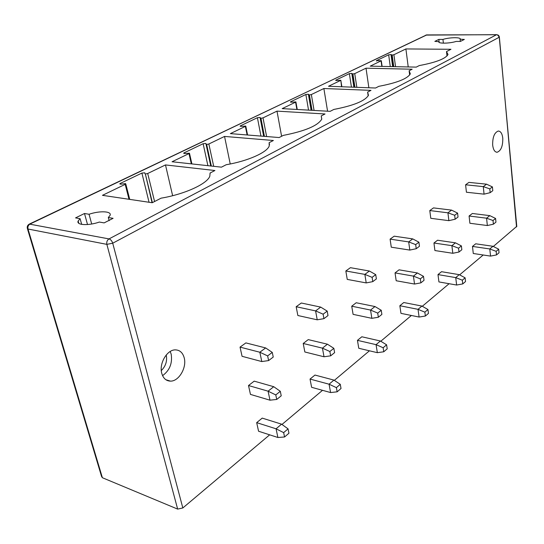 <?xml version="1.0" encoding="UTF-8"?>
<svg xmlns="http://www.w3.org/2000/svg" width="544" height="544" viewBox="0 0 544 544"><rect width="100%" height="100%" fill="white"/><g stroke="black" fill="none" stroke-linecap="round" stroke-linejoin="round"><path stroke-width="0.82" d="M516.78 226.338L493.326 246.466M102.381 477.72L177.65 509.096L106.862 244.365L28.009 229.024L102.381 477.72L101.572 476.496L27.458 228.82M269.668 434.826L182.825 507.967L177.65 509.096M483.201 255L459.612 274.863M449.106 283.71L422.307 306.279M411.386 315.472L380.793 341.238M369.444 350.798L334.336 380.365M322.517 390.32L281.982 424.456M166.219 355.001L166.267 355.191C167.334 361.128 165.675 366.255 161.296 370.566M170.211 351.492L171.183 354.178C172.564 363.263 169.694 370.423 162.574 375.646M184.212 357.843C182.777 352.702 179.846 350.05 175.433 349.874C167.151 349.5 158.855 363.542 161.758 373.32C163.241 378.352 166.131 380.95 170.415 381.126C178.833 381.48 186.973 367.554 184.212 357.843M269.987 400.187L250.458 394.407L248.506 385.526L254.198 381.147L273.741 386.702L280.303 391.299L281.228 395.808L276.733 399.446L269.987 400.187L268.076 391.184L248.506 385.526M261.8 361.563L242.066 356.306L240.04 347.113L245.888 342.904L265.635 347.929L272.272 352.41L273.238 357.075L268.614 360.577L261.8 361.563L259.821 352.233L240.04 347.113M337.144 391.823L330.589 392.55L311.624 387.308L310.039 379.066L314.956 375.054L333.934 380.1L340.272 384.316L341.02 388.498L337.144 391.823L336.389 387.634L340.272 384.316M324.02 356.769L304.851 351.988L303.212 343.475L308.244 339.612L327.427 344.196L333.846 348.316L334.614 352.628L330.65 355.837L324.02 356.769L322.436 348.146L303.212 343.475M317.227 319.811L297.854 315.513L296.167 306.721L301.322 303.015L320.708 307.108L327.202 311.114L327.998 315.574L323.932 318.655L317.227 319.811L315.595 310.903L296.167 306.721M383.765 351.778L377.339 352.668L358.775 348.276L357.449 340.354L361.828 336.777L380.399 341L386.594 344.808L387.212 348.82L383.765 351.778L383.132 347.752L386.594 344.808M371.865 318.328L353.097 314.357L351.73 306.197L356.211 302.75L374.979 306.544L381.242 310.264L381.881 314.398L378.359 317.247L371.865 318.328L370.546 310.06L351.73 306.197M366.214 282.914L347.242 279.398L345.834 270.98L350.411 267.682L369.396 271.028L375.727 274.638L376.387 278.902L372.783 281.636L366.214 282.914L364.854 274.387L345.834 270.98M425.381 316.03L419.098 317.043L400.962 313.358L399.847 305.735L403.777 302.525L421.92 306.061L427.951 309.522L428.468 313.378L425.381 316.03L424.857 312.161L427.951 309.522M414.528 284.043L396.188 280.752L395.039 272.911L399.051 269.824L417.398 272.966L423.497 276.338L424.028 280.31L420.872 282.86L414.528 284.043L413.426 276.107L395.039 272.911M409.816 250.077L391.279 247.194L390.096 239.129L394.196 236.178L412.74 238.898L418.907 242.175L419.458 246.262L416.235 248.703L409.816 250.077L408.68 241.903L390.096 239.129M462.76 283.92L456.627 285.029L438.926 281.928L437.988 274.591L441.538 271.694L459.238 274.659L465.113 277.821L465.542 281.534L462.76 283.92L462.325 280.201L465.113 277.821M452.805 253.286L434.908 250.546L433.949 243.012L437.56 240.23L455.457 242.835L461.394 245.908L461.842 249.723L459.007 252.015L452.805 253.286L451.887 245.657L433.949 243.012M448.875 220.66L430.787 218.307L429.794 210.555L433.48 207.903L451.574 210.113L457.579 213.105L458.034 217.022L455.144 219.218L448.875 220.66L447.93 212.813L429.794 210.555M496.522 254.925L490.538 256.102L473.273 253.497L472.484 246.425L475.701 243.8L492.966 246.282L498.678 249.186L499.038 252.763L496.522 254.925L496.155 251.335L498.678 249.186M487.342 225.536L469.894 223.264L469.084 216.009L472.362 213.493L489.811 215.635L495.584 218.457L495.958 222.129L493.394 224.203L487.342 225.536L486.581 218.192L469.084 216.009M484.065 194.154L466.426 192.236L465.596 184.79L468.928 182.39L486.567 184.178L492.415 186.918L492.789 190.686L490.178 192.664L484.065 194.154L483.283 186.619L465.596 184.79M492.674 145.166C492.524 137.244 494.394 132.532 498.284 131.036C500.698 131.165 502.2 133.552 502.778 138.196C502.914 146.071 501.038 150.756 497.148 152.245C494.768 152.136 493.279 149.777 492.674 145.166M284.566 436.982L277.896 437.498L258.57 431.229L256.68 422.64L262.228 418.112L281.568 424.157L288.055 428.869L288.952 433.221L284.566 436.982L283.655 432.616L288.055 428.869M277.896 437.498L276.053 428.801L256.68 422.64M281.568 424.157L276.053 428.801L283.655 432.616M276.733 399.446L275.788 394.924L280.303 391.299M273.741 386.702L268.076 391.184L275.788 394.924M268.614 360.577L267.634 355.892L272.272 352.41M265.635 347.929L259.821 352.233L267.634 355.892M330.589 392.55L329.059 384.2L310.039 379.066M333.934 380.1L329.059 384.2L336.389 387.634M330.65 355.837L329.868 351.506L333.846 348.316M327.427 344.196L322.436 348.146L329.868 351.506M323.932 318.655L323.122 314.18L327.202 311.114M320.708 307.108L315.595 310.903L323.122 314.18M377.339 352.668L376.06 344.651L357.449 340.354M380.399 341L376.06 344.651L383.132 347.752M378.359 317.247L377.706 313.099L381.242 310.264M374.979 306.544L370.546 310.06L377.706 313.099M372.783 281.636L372.11 277.352L375.727 274.638M369.396 271.028L364.854 274.387L372.11 277.352M419.098 317.043L418.03 309.332L399.847 305.735M421.92 306.061L418.03 309.332L424.857 312.161M420.872 282.86L420.335 278.875L423.497 276.338M417.398 272.966L413.426 276.107L420.335 278.875M416.235 248.703L415.677 244.603L418.907 242.175M412.74 238.898L408.68 241.903L415.677 244.603M456.627 285.029L455.736 277.61L437.988 274.591M459.238 274.659L455.736 277.61L462.325 280.201M459.007 252.015L458.551 248.193L461.394 245.908M455.457 242.835L451.887 245.657L458.551 248.193M455.144 219.218L454.682 215.281L457.579 213.105M451.574 210.113L447.93 212.813L454.682 215.281M490.538 256.102L489.79 248.955L472.484 246.425M492.966 246.282L489.79 248.955L496.155 251.335M493.394 224.203L493.014 220.524L495.584 218.457M489.811 215.635L486.581 218.192L493.014 220.524M490.178 192.664L489.797 188.884L492.415 186.918M486.567 184.178L483.283 186.619L489.797 188.884M499.351 36.951L516.528 226.93M496.862 34.666L498.392 35.714L499.052 37.332L112.724 243.209C111.948 240.883 110.711 239.455 109.011 238.911L29.328 224.087C27.669 225.019 26.989 226.413 27.295 228.269L28.009 229.024C27.56 226.8 28.261 225.121 30.104 223.999L426.55 34.925L496.482 34.741L109.011 238.911C107.154 240.149 106.44 241.964 106.862 244.365L112.724 243.209L182.825 507.967M426.945 34.85L29.328 224.087M392.17 55.066L393.904 54.726L405.899 48.94L450.969 49.286L446.495 51.585L448.011 54.488C445.577 58.725 435.989 62.424 419.234 65.586L416.255 67.116L370.219 66.15L381.31 60.724L376.36 60.697L388.668 54.801L391.014 54.55L392.17 55.066L393.747 66.647M191.325 163.86L188.992 153.578L189.475 153.204L185.014 153.483L183.634 153.211L184.11 152.837L184.266 153.53M188.992 153.578L172.06 161.752L221.456 167.164L226.195 164.73C247.704 161.14 267.247 152.381 269.232 145.928L269.117 142.691L273.387 140.495L224.55 136.428L208.842 144.004L206.652 144.452L211.337 166.056M210.956 166.015L206.264 144.276L206.652 144.452M206.264 144.276L205.89 143.453L203.13 143.718L184.11 152.837M247.112 134.966L245.385 126.378L245.779 126.065L241.502 126.344L240.115 126.113L240.509 125.807L240.625 126.392M245.385 126.378L230.377 133.62L279.133 137.544L283.308 135.395C305.082 131.111 317.893 125.698 321.735 119.163L321.246 115.913L325.033 113.968L276.991 111.126L263.01 117.871L260.957 118.286L264.438 136.36M264.037 136.326L260.556 118.136L260.957 118.286M260.556 118.136L260.046 117.436L257.407 117.708L240.509 125.807M296.888 109.46L295.576 102.163L295.909 101.898L291.795 102.184L290.414 101.986L290.741 101.728L290.829 102.231M295.576 102.163L282.186 108.623L330.133 111.35L333.839 109.446C353.661 105.604 365.201 100.885 368.465 95.275L367.615 92.099L370.994 90.358L323.87 88.516L311.345 94.554L309.407 94.942L312.045 110.316M311.63 110.296L308.992 94.819L309.407 94.942M308.992 94.819L308.387 94.221L305.864 94.486L290.741 101.728M341.55 86.754L340.83 80.247L336.872 80.532L335.77 80.152L335.838 80.573M340.551 80.464L328.522 86.265L375.55 88.019L378.862 86.319C397.032 82.851 407.517 78.69 410.319 73.834L409.122 70.781L412.162 69.217L366.017 68.184L354.729 73.624L352.906 73.984L354.933 87.251M354.504 87.237L352.478 73.882L352.906 73.984M352.478 73.882L351.791 73.365L349.377 73.63L335.77 80.152M113.091 218.328L108.317 217.525L110.051 215.404C112.112 211.147 99.79 210.548 89.053 214.268L84.497 213.5L75.555 217.892L80.111 218.688L78.159 220.986C75.976 225.209 88.454 225.903 99.368 222.054L104.142 222.89L113.091 218.328M460.414 41.432L456.178 41.426C449.317 43.622 437.662 43.738 438.818 41.63L434.846 41.378L438.852 39.413L442.952 39.413C449.738 37.264 461.305 37.108 460.224 39.229L464.352 39.426L460.414 41.432M129.003 199.281L125.188 184.362L125.78 183.899L125.44 183.573L121.224 184.158L119.748 183.858L120.34 183.396L120.55 184.219M125.188 184.362L102.462 195.33L152.211 202.735L161.112 198.159C184.912 194.194 207.454 183.709 209.841 176.113L210.072 173.012L214.921 170.524L165.485 164.927L147.71 173.502L145.357 173.985L152.374 202.647M152.062 202.708L145.357 173.985M145.003 173.767L144.806 172.822L141.896 173.067L120.34 183.396M165.485 164.927L172.638 195.704M210.072 173.012L210.181 173.529M405.899 48.94L408.224 66.946M446.495 51.585L446.998 55.991M205.89 143.453L210.752 165.995M224.55 136.428L230.234 163.982M269.117 142.691L269.511 144.779M260.046 117.436L263.663 136.299M276.991 111.126L281.602 136.272M321.246 115.913L321.769 119.054M308.387 94.221L311.12 110.269M323.87 88.516L327.57 111.2M367.615 92.099L368.172 95.907M351.791 73.365L353.899 87.217M366.017 68.184L368.866 87.774M409.122 70.781L409.666 74.984M108.317 217.525L109.147 220.674M80.111 218.688L81.682 224.38M84.497 213.5L87.516 224.536M89.053 214.268L91.698 224.006M438.954 41.392L439.062 42.323M438.852 39.413L439.205 42.425M442.952 39.413L443.38 43.173M460.129 39.426L460.34 41.432M141.896 173.067L149.049 202.259M154.578 201.518L147.71 173.502M393.904 54.726L395.542 66.681M391.741 54.985L393.319 66.633M391.014 54.55L392.652 66.62M381.072 60.914L381.854 66.395M376.36 60.697L376.414 61.057M388.668 54.801L390.272 66.572M203.13 143.718L207.896 165.682M213.697 166.314L208.842 144.004M257.407 117.708L260.95 136.082M266.621 136.537L263.01 117.871M305.864 94.486L308.543 110.119M314.078 110.432L311.345 94.554M349.377 73.63L351.438 87.122M356.837 87.326L354.729 73.624M165.906 379.746L170.415 381.126M497.148 152.245L496.434 152.191M425.802 35.102L496.733 34.666L498.311 35.156L499.168 36.244L516.793 226.528M129.73 199.39L125.78 183.899M381.303 60.738L382.112 66.402M191.896 163.928L189.468 153.204M247.568 135L245.772 126.072M297.255 109.48L295.902 101.912M341.863 86.761L340.823 80.26M78.805 223.305L78.159 220.986M438.818 41.63L438.879 42.126"/></g></svg>
